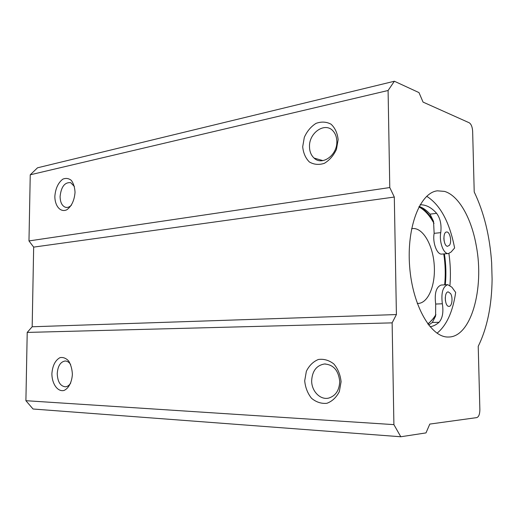 <?xml version="1.0" encoding="UTF-8"?>
<svg xmlns="http://www.w3.org/2000/svg" width="518" height="518" viewBox="0 0 518 518"><rect width="100%" height="100%" fill="white"/><g stroke="black" fill="none" stroke-linecap="round" stroke-linejoin="round"><path stroke-width="0.78" d="M476.78 417.612L429.804 424.08L425.99 432.906L400.79 436.758L393.9 424.63L392.132 322.863L396.406 314.562L394.308 197.047L389.776 187.548L388.092 90.495L394.379 81.242L418.997 92.605L423.057 102.098L469.224 122.772C471.199 124.08 472.338 126.904 472.643 131.248L474.216 191.951C484.006 212.438 489.814 236.066 491.647 262.84L492.1 279.286C491.757 305.853 487.134 328.192 478.224 346.302L479.869 409.712C479.791 414.245 478.761 416.88 476.78 417.612M444.528 191.401C458.831 195.519 471.574 218.544 476.32 246.063C484.472 288.513 471.121 337.322 448.452 337.017C431.19 337.853 412.529 305.996 409.634 266.459C406.533 226.942 420.182 192.618 437.373 190.825L444.528 191.401M394.379 81.242L37.523 167.8L30.245 174.806L28.976 240.928L33.664 247.118L32.174 326.767L27.214 332.42L25.9 400.692L33.055 409.013L400.79 436.758M74.404 186.499L70.675 182.653C64.711 182.155 61.189 186.752 60.094 196.451C60.205 202.24 61.959 205.84 65.365 207.252C67.469 207.841 69.516 207.109 71.51 205.057M70.616 364.484C69.049 362.16 67.21 361.001 65.1 361.001C60.405 361.855 57.783 366.077 57.233 373.672C57.64 381.895 60.386 386.273 65.475 386.81C67.508 386.603 69.257 385.34 70.726 383.016M309.499 146.84C309.615 151.586 311.13 155.322 314.05 158.055C322.047 166.136 337.483 155.186 336.829 141.401C336.732 137.238 335.522 133.825 333.204 131.158C325.278 121.452 308.767 132.737 309.499 146.84M311.661 380.736C311.506 391.213 320.396 400.356 328.872 398.038C335.703 395.797 339.322 390.287 339.724 381.52C338.532 370.402 333.424 364.555 324.404 363.986C316.492 365.423 312.244 371.005 311.661 380.736M420.092 204.785C425.906 204.604 431.416 207.459 436.629 213.345C440.306 218.35 441.679 224.78 440.747 232.653C438.966 241.912 443.635 254.39 448.452 253.529L441.88 254.085C437.03 254.947 432.342 242.541 434.142 233.333L433.54 221.387L430.018 214.141C426.592 210.302 422.973 207.737 419.159 206.455M428.658 325.071L432.336 322.468L435.599 316.09L435.683 304.047C434.343 293.279 436.162 286.946 441.148 285.042L447.753 284.667C442.799 286.571 440.999 292.942 442.346 303.775C443.654 312.108 442.553 318.285 439.037 322.293C436.24 324.78 433.242 326.269 430.044 326.774M448.452 253.529L451.074 252.039L454.616 247.98C449.566 222.06 440.255 204.83 426.696 196.29M447.753 284.667L451.897 287.212L455.672 292.424C452.803 311.817 446.6 325.414 437.056 333.216M447.442 246.328L449.423 245.318C452.13 241.912 449.902 231.332 446.594 232.006C442.573 232.025 443.389 245.927 447.442 246.328M448.828 306.365L449.022 306.371C452.072 306.533 453.14 297.39 450.543 293.531L448.238 291.893C444.01 291.725 444.599 306.403 448.828 306.365M445.435 300.945L445.253 297.61M444.107 240.883L443.855 238.105M444.399 253.872C446.024 264.316 446.322 274.631 445.299 284.803M448.899 253.457C450.446 264.174 450.796 274.786 449.954 285.295M435.599 316.09L427.991 324.19M419.094 206.578C424.462 209.233 429.28 214.167 433.54 221.387M418.92 206.909C424.611 209.907 429.636 215.417 434 223.433M443.751 253.924C445.37 264.368 445.668 274.669 444.645 284.842M435.91 314.549C433.521 318.576 430.808 321.691 427.771 323.892M411.616 228.71L412.509 228.567C422.753 227.402 432.77 244.658 434.194 264.568C435.787 284.466 428.483 303.043 418.181 303.444L417.268 303.438M33.664 247.118L394.308 197.047M28.976 240.928L389.776 187.548M396.406 314.562L32.174 326.767M27.214 332.42L392.132 322.863M393.9 424.63L25.9 400.692M30.245 174.806L388.092 90.495M72.378 374.268C71.944 382.057 68.622 388.461 64.031 390.455C57.712 392.081 51.929 383.935 51.884 373.692C52.545 365.637 55.245 360.288 59.984 357.647C63.105 357.057 65.987 358.165 68.635 360.962C70.862 364.64 72.106 369.075 72.378 374.268M341.084 381.785L339.342 391.595C336.37 397.41 332.213 401.314 326.877 403.302C321.302 403.833 316.187 402.156 311.519 398.271C307.601 393.324 305.329 387.49 304.701 380.769L306.365 371.276C309.162 365.591 313.15 361.668 318.33 359.498C323.834 358.728 329.001 360.211 333.838 363.953C337.963 368.881 340.384 374.825 341.084 381.785M75.039 192.353C74.346 200.479 71.607 206.287 66.822 209.777C60.6 212.756 54.889 206.229 54.843 196.4C55.491 188.507 58.152 182.763 62.82 179.157C65.896 177.894 68.739 178.309 71.348 180.406C73.543 183.437 74.773 187.419 75.039 192.353M338.137 139.64L336.441 149.398C333.54 155.607 329.493 160.256 324.3 163.345C318.874 165.093 313.889 164.627 309.343 161.953C305.523 158.1 303.308 153.03 302.7 146.743L304.325 137.302C307.051 131.248 310.936 126.612 315.986 123.394C321.348 121.439 326.379 121.711 331.086 124.216C335.101 128.011 337.451 133.152 338.137 139.64M430.018 214.141L436.629 213.345M432.336 322.468L439.037 322.293M434.142 233.333L440.747 232.653M435.683 304.047L442.346 303.775M65.365 207.252L66.692 207.459M314.05 158.055L322.902 160.612M324.404 363.986L325.459 363.966"/></g></svg>
